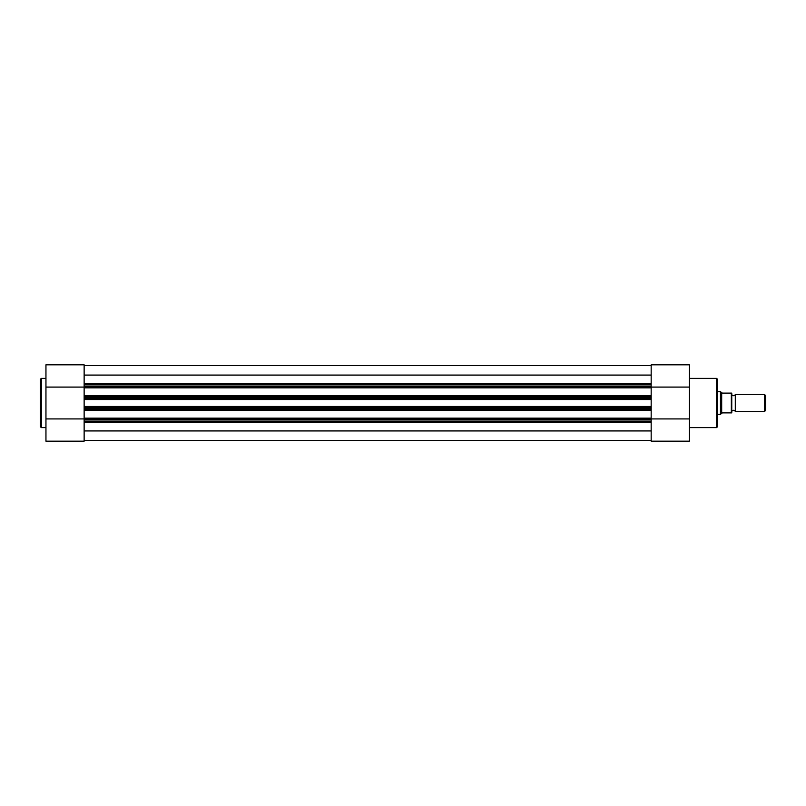 <?xml version="1.0" encoding="UTF-8"?>
<svg xmlns="http://www.w3.org/2000/svg" width="806" height="806" viewBox="0 0 806 806"><rect width="100%" height="100%" fill="white"/><g stroke="black" fill="none" stroke-linecap="round" stroke-linejoin="round"><path stroke-width="1.21" d="M717.622 379.384L717.622 426.616L716.635 427.603L716.635 378.397L717.622 379.384M651.167 418.868L84.136 418.868L84.136 418.163L651.167 418.163L651.167 441.174L689.342 441.174L689.342 364.826L651.167 364.826L651.167 398.758L84.136 398.758L84.136 397.348L651.167 397.348M651.167 387.082L689.342 387.082M651.167 418.919L689.342 418.919M84.136 407.242L651.167 407.242L651.167 408.652L84.136 408.652L84.136 398.758M84.136 406.456L651.167 406.456L651.167 398.758M84.136 418.868L84.136 441.174L45.952 441.174L45.952 364.826L84.136 364.826L84.136 384.613L651.167 384.613M84.136 430.928L651.167 430.928M84.136 440.469L651.167 440.469M651.167 418.163L651.167 410.456L84.136 410.456L84.136 409.75L651.167 409.75L651.167 410.456M84.136 418.163L84.136 410.456M84.136 408.652L84.136 409.75M651.167 408.652L651.167 409.75M651.167 406.456L651.167 407.242M651.167 396.25L84.136 396.25L84.136 397.348M651.167 387.837L84.136 387.837L84.136 395.545L651.167 395.545M651.167 386.034L84.136 386.034L84.136 387.132L651.167 387.132M84.136 375.082L651.167 375.082M84.136 365.581L651.167 365.581M84.136 396.25L84.136 395.545M84.136 387.837L84.136 387.132M84.136 386.034L84.136 384.613M651.167 421.387L84.136 421.387M735.294 394.517A1.904 1.904 0 0 1 731.767 394.517L731.767 411.483A1.904 1.904 0 0 1 735.294 411.483L764.551 411.483L764.551 394.517L735.294 394.517L735.294 411.483M764.551 394.517L765.7 395.665L765.7 410.335L764.551 411.483M717.622 391.686L720.453 391.686L720.453 414.314L717.622 414.314M731.767 393.106L731.767 412.894M720.453 391.686L722.287 393.106L731.334 393.106L731.334 412.894L722.287 412.894L720.453 414.314M721.682 392.854L721.682 413.146M45.952 441.174L84.136 441.174M40.3 403L40.3 379.384L41.287 378.397L41.287 427.603L40.3 426.616L40.3 403M84.136 387.082L45.952 387.082M84.136 418.919L45.952 418.919M651.167 422.586L84.136 422.586M84.136 399.544L651.167 399.544M651.167 419.966L84.136 419.966M84.136 383.414L651.167 383.414M689.342 378.397L716.635 378.397M689.342 427.603L716.635 427.603M651.167 364.826L689.342 364.826M45.952 378.397L41.287 378.397M45.952 427.603L41.287 427.603"/></g></svg>
